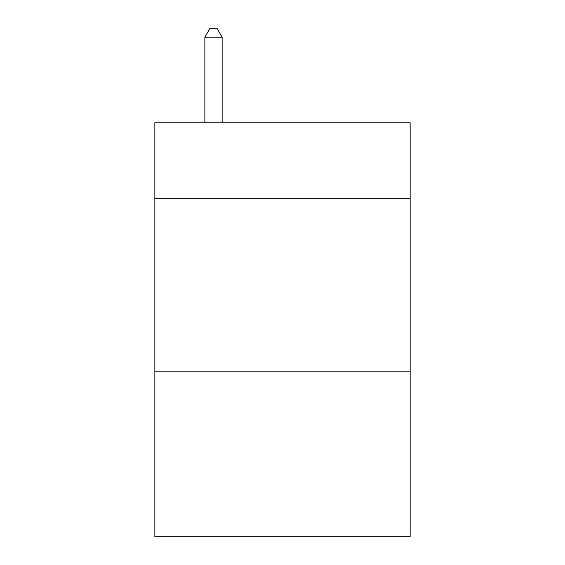 <?xml version="1.0" encoding="UTF-8"?>
<svg xmlns="http://www.w3.org/2000/svg" width="565" height="565" viewBox="0 0 565 565"><rect width="100%" height="100%" fill="white"/><g stroke="black" fill="none" stroke-linecap="round" stroke-linejoin="round"><path stroke-width="0.85" d="M410.141 198.668L410.141 122.775L154.859 122.775L154.859 198.668L410.141 198.668L410.141 536.75L154.859 536.75L154.859 198.668M410.141 371.163L154.859 371.163M222.13 122.775L222.13 37.219L204.876 37.219L204.876 122.775M204.876 37.219L210.053 28.25L216.953 28.25L222.13 37.219"/></g></svg>
